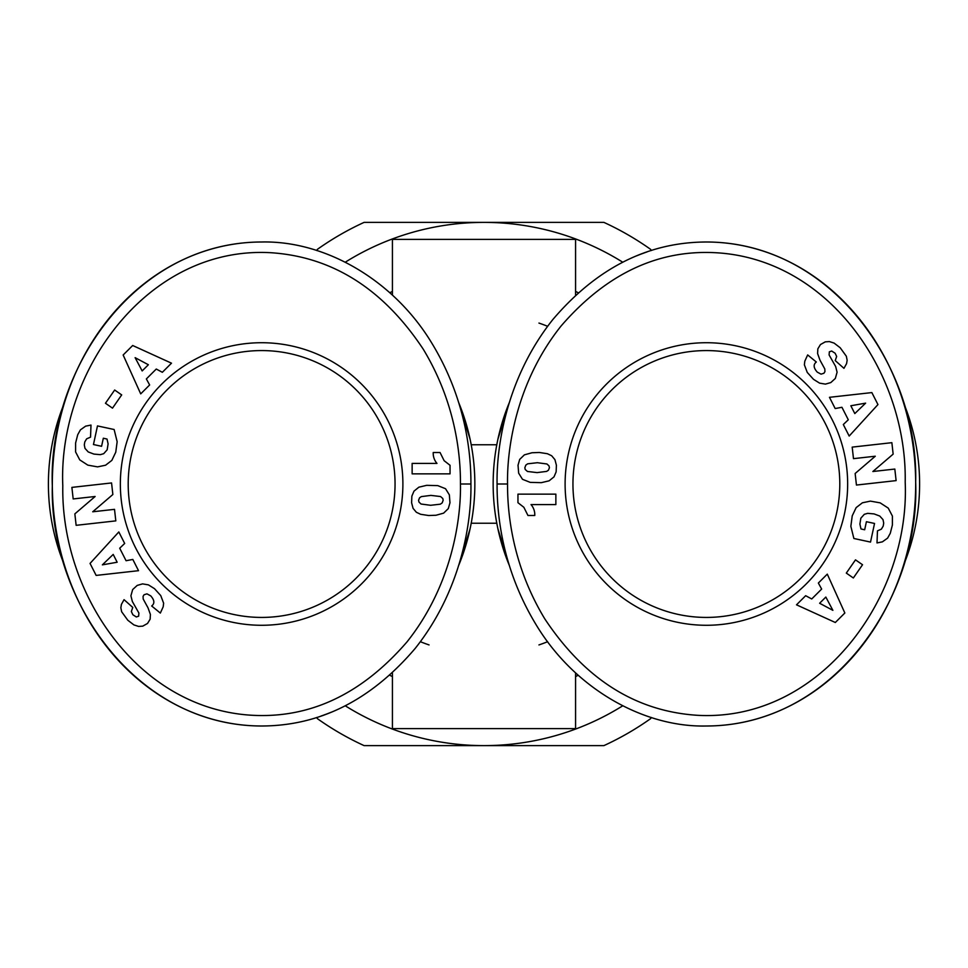 <?xml version="1.0" encoding="UTF-8"?>
<svg xmlns="http://www.w3.org/2000/svg" width="968" height="968" viewBox="0 0 968 968"><rect width="100%" height="100%" fill="white"/><g stroke="black" fill="none" stroke-linecap="round" stroke-linejoin="round"><path stroke-width="1.45" d="M497.915 528.806L509.228 565.227A213.226 213.226 0 0 1 509.204 402.845L497.915 439.194M903.567 565.118A213.226 213.226 0 0 0 903.567 402.882M470.085 439.194L458.771 402.773A213.226 213.226 0 0 1 458.796 565.155L470.085 528.806M64.433 402.882A213.226 213.226 0 0 0 64.433 565.118M575.573 295.095L575.573 239.386L392.427 239.386L392.427 295.095M392.427 672.905L392.427 728.614L575.573 728.614L575.573 672.905M578.186 292.711A213.226 213.226 0 0 0 575.573 291.441M392.427 291.441A213.226 213.226 0 0 0 389.814 292.711M395.053 484A133.427 133.427 0 0 1 261.626 617.427A133.427 133.427 0 0 1 128.2 484A133.427 133.427 0 0 1 261.626 350.573A133.427 133.427 0 0 1 395.053 484M839.8 484A133.427 133.427 0 0 1 706.374 617.427A133.427 133.427 0 0 1 572.947 484A133.427 133.427 0 0 1 706.374 350.573A133.427 133.427 0 0 1 839.8 484M120.347 484A141.28 141.28 0 0 1 261.626 342.72A141.28 141.28 0 0 1 402.894 484A141.28 141.28 0 0 1 261.626 625.28A141.28 141.28 0 0 1 120.347 484M470.92 484C471.077 452.08 465.354 398.514 432.091 343.592C393.734 279.679 324.667 240.475 261.626 242C134.201 242.206 47.831 370.659 52.332 485.875C49.453 599.93 135.689 725.867 261.626 726C319.984 725.855 371.155 700.033 415.115 648.512C462.438 589.113 471.585 519.78 470.92 484L460.453 484C460.623 453.278 455.045 401.672 423.173 349.073C383.183 288.863 332.375 256.738 270.75 252.708C147.378 245.739 57.85 371.555 62.799 485.803C60.875 591.266 135.072 705.406 247.191 714.928C307.328 719.841 360.58 695.532 406.947 641.965C452.189 585.241 461.131 518.424 460.453 484M321.049 716.042A242 209.294 -90 0 0 331.431 712.145M847.653 484A141.28 141.28 0 0 1 706.374 625.28A141.28 141.28 0 0 1 565.106 484A141.28 141.28 0 0 1 706.374 342.72A141.28 141.28 0 0 1 847.653 484M497.08 484C496.923 515.92 502.646 569.486 535.909 624.408C574.266 688.321 643.333 727.525 706.374 726C833.799 725.794 920.169 597.341 915.668 482.124C918.547 368.07 832.311 242.133 706.374 242C648.015 242.145 596.845 267.967 552.885 319.488C505.562 378.887 496.415 448.22 497.08 484L507.547 484C507.377 514.722 512.955 566.328 544.827 618.927C584.817 679.137 635.625 711.262 697.25 715.291C820.622 722.261 910.15 596.445 905.201 482.197C907.125 376.733 832.928 262.594 720.809 253.071C660.672 248.159 607.42 272.468 561.053 326.034C515.811 382.759 506.869 449.575 507.547 484M646.951 251.958A242 209.294 90 0 0 636.569 255.854M622.714 262.183A261.626 261.626 0 0 0 345.286 262.183M345.286 705.817A261.626 261.626 0 0 0 622.714 705.817M651.295 250.531L650.629 249.357A287.786 287.786 0 0 0 603.887 222.374L364.113 222.374A287.786 287.786 0 0 0 317.371 249.357L316.705 250.531M316.705 717.47L317.371 718.643A287.786 287.786 0 0 0 364.113 745.626L603.887 745.626A287.786 287.786 0 0 0 650.629 718.643L651.295 717.47M534.772 515.484L527.947 515.484L523.845 507.28L517.953 502.694L517.953 494.14L555.862 494.14L555.862 504.594L531.021 504.594A15.379 15.379 0 0 1 534.772 515.484M524.402 454.851L531.976 452.758L539.345 452.479L547.38 453.714L551.663 455.746L554.93 459.643L556.394 465.209L556.14 471.852L554.011 476.861L549.122 480.818L541.306 482.669L530.21 482.366L522.478 479.293L518.654 473.171L518.025 465.209L519.719 459.364L524.402 454.851M549.425 467.701L549.001 465.898L546.944 463.974L537.373 462.704L527.669 463.817L525.83 465.112L524.837 467.75L525.213 469.492L527.451 471.464L537.095 472.614L546.666 471.392L548.445 470.206L549.425 467.701M843.322 424.541L848.295 419.773L841.93 407.286L835.178 408.544L829.467 397.316L871.853 392.584L877.952 404.576L849.178 436.048L843.322 424.541M854.805 413.578L865.622 403.148L850.836 405.761L854.805 413.578M892.387 525.043L890.27 533.308L887.595 538.123L882.38 541.85L877.008 542.927L877.456 530.851L881.352 529.169L883.203 526.096L883.699 523.095L883.01 519.622L879.755 516.053L874.092 513.911L867.667 513.342L864.303 514.311L860.83 518.207L859.899 524.099L860.988 528.964L864.678 529.762L866.408 521.704L874.54 523.458L870.522 542.08L853.873 538.486L850.848 526.289L852.239 515.823L856.16 507.607L862.403 502.791L870.426 501.121L880.166 502.864L888.237 508.103L892.399 516.053L892.387 525.043M805.654 595.707L811.729 598.962L821.65 589.064L818.359 583.038L827.289 574.133L844.846 612.998L835.323 622.497L796.507 604.818L805.654 595.707M819.63 603.258L832.879 610.336L825.837 597.062L819.63 603.258M846.31 573.092L855.494 559.855L862.536 564.743L853.34 577.981L846.31 573.092M894.819 469.056L896.114 480.612L856.438 485.053L855.143 473.497L875.278 456.218L853.486 458.651L852.191 447.119L891.867 442.679L893.149 454.125L872.858 471.513L894.819 469.056M840.2 347.766L846.335 356.224L847.145 360.241L846.576 363.629L843.951 368.336L835.239 360.58L836.654 356.442L835.118 353.235L831.669 351.021L829.346 351.82L829.104 354.954L835.65 366.497L837.09 372.196L835.336 378.44L830.786 382.59L825.426 384.114L819.581 383.134L813.519 379.335L807.264 372.438L804.372 364.803L804.807 361.197L807.663 354.929L816.314 362.008C813.156 364.512 813.471 367.888 817.27 372.123L821.045 374.144L823.913 373.261L824.942 371.615L824.809 368.977L819.969 360.132L817.597 353.538L817.851 348.831L820.465 344.548L825.268 341.849L829.394 341.583L834.089 343.083L840.2 347.766M706.374 726A242 209.294 90 0 0 915.68 484A242 209.294 90 0 0 706.374 242M433.228 452.516L440.053 452.516L444.155 460.72L450.047 465.305L450.047 473.86L412.138 473.86L412.138 463.406L436.979 463.406A15.379 15.379 0 0 1 433.228 452.516M443.598 513.149L436.024 515.242L428.655 515.52L420.62 514.286L416.337 512.254L413.07 508.357L411.606 502.791L411.86 496.148L413.989 491.139L418.878 487.182L426.694 485.331L437.79 485.634L445.522 488.707L449.346 494.829L449.975 502.791L448.281 508.636L443.598 513.149M418.575 500.299L418.999 502.102L421.056 504.026L430.627 505.296L440.331 504.183L442.17 502.888L443.162 500.25L442.787 498.508L440.549 496.536L430.905 495.386L421.334 496.608L419.555 497.794L418.575 500.299M124.678 543.459L119.705 548.227L126.07 560.714L132.822 559.456L138.533 570.684L96.147 575.415L90.048 563.424L118.822 531.952L124.678 543.459M113.195 554.422L102.378 564.852L117.164 562.239L113.195 554.422M75.613 442.957L77.73 434.692L80.404 429.877L85.62 426.15L90.992 425.073L90.544 437.149L86.648 438.831L84.797 441.904L84.301 444.905L84.99 448.378L88.245 451.947L93.908 454.089L100.333 454.657L103.697 453.689L107.17 449.793L108.101 443.901L107.012 439.036L103.322 438.238L101.592 446.296L93.46 444.542L97.478 425.92L114.127 429.514L117.152 441.711L115.761 452.177L111.84 460.393L105.597 465.209L97.574 466.879L87.834 465.136L79.763 459.897L75.601 451.947L75.613 442.957M162.346 372.293L156.272 369.038L146.35 378.936L149.641 384.961L140.711 393.867L123.154 355.002L132.677 345.503L171.493 363.181L162.346 372.293M148.37 364.742L135.121 357.664L142.163 370.938L148.37 364.742M121.69 394.908L112.506 408.145L105.464 403.257L114.66 390.019L121.69 394.908M73.181 498.944L71.886 487.388L111.562 482.947L112.857 494.503L92.722 511.782L114.514 509.349L115.809 520.881L76.133 525.321L74.851 513.875L95.142 496.487L73.181 498.944M127.8 620.234L121.665 611.776L120.855 607.759L121.423 604.371L124.049 599.664L132.761 607.42L131.345 611.558L132.882 614.765L136.331 616.979L138.654 616.18L138.896 613.046L132.35 601.503L130.91 595.804L132.664 589.56L137.214 585.41L142.574 583.885L148.419 584.866L154.481 588.665L160.736 595.562L163.628 603.197L163.193 606.803L160.337 613.071L151.686 605.992C154.844 603.487 154.529 600.112 150.73 595.877L146.954 593.856L144.087 594.739L143.058 596.385L143.191 599.023L148.031 607.868L150.403 614.462L150.149 619.169L147.535 623.452L142.732 626.151L138.606 626.417L133.911 624.917L127.8 620.234M261.626 242A242 209.294 -90 0 0 52.32 484A242 209.294 -90 0 0 261.626 726M389.814 675.289A213.226 213.226 0 0 0 392.427 676.559A213.226 213.226 0 0 1 389.814 675.289M575.573 676.559A213.226 213.226 0 0 0 578.186 675.289A213.226 213.226 0 0 1 575.573 676.559M547.634 641.699A170.053 170.053 0 0 1 538.946 644.93M429.054 644.93A170.053 170.053 0 0 1 420.378 641.699M471.198 523.24L496.802 523.24M496.802 444.76L471.198 444.76M538.946 323.07A170.053 170.053 0 0 1 547.622 326.301"/></g></svg>
